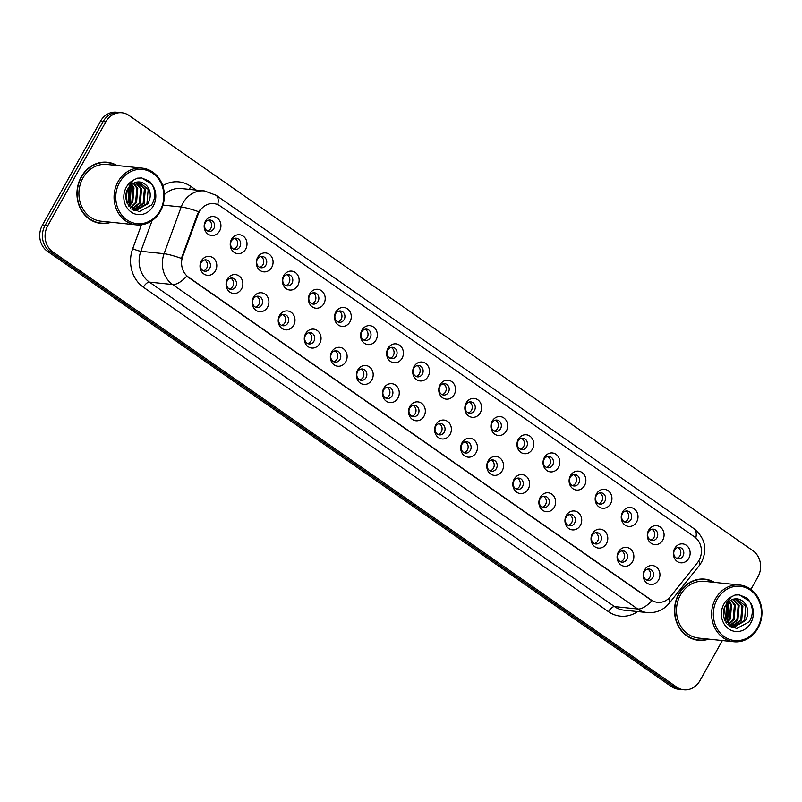 <?xml version="1.0" encoding="UTF-8"?>
<svg xmlns="http://www.w3.org/2000/svg" width="802" height="802" viewBox="0 0 802 802"><rect width="100%" height="100%" fill="white"/><g stroke="black" fill="none" stroke-linecap="round" stroke-linejoin="round"><path stroke-width="1.2" d="M241.532 288.951A9.504 8.381 -84.1 0 1 229.933 292.149A9.504 8.381 -84.1 0 1 227.417 279.106A9.504 8.381 -84.1 0 1 239.006 275.918A9.504 8.381 -84.1 0 1 241.532 288.951M227.257 280.77A5.704 5.023 95.9 0 0 230.906 289.392A5.704 5.023 95.9 0 0 235.728 286.675A5.704 5.023 95.9 0 0 232.079 278.043A5.704 5.023 95.9 0 0 227.257 280.77M267.597 307.136A9.504 8.381 -84.1 0 1 255.998 310.334A9.504 8.381 -84.1 0 1 253.482 297.291A9.504 8.381 -84.1 0 1 265.071 294.103A9.504 8.381 -84.1 0 1 267.597 307.136M253.322 298.956A5.704 5.023 95.9 0 0 256.971 307.577A5.704 5.023 95.9 0 0 261.793 304.86A5.704 5.023 95.9 0 0 258.154 296.229A5.704 5.023 95.9 0 0 253.322 298.956M293.662 325.321A9.504 8.381 -84.1 0 1 282.073 328.519A9.504 8.381 -84.1 0 1 279.547 315.477A9.504 8.381 -84.1 0 1 291.146 312.289A9.504 8.381 -84.1 0 1 293.662 325.321M279.397 317.141A5.704 5.023 95.9 0 0 283.036 325.762A5.704 5.023 95.9 0 0 287.858 323.046A5.704 5.023 95.9 0 0 284.219 314.414A5.704 5.023 95.9 0 0 279.397 317.141M319.727 343.507A9.504 8.381 -84.1 0 1 308.138 346.705A9.504 8.381 -84.1 0 1 305.612 333.662A9.504 8.381 -84.1 0 1 317.211 330.474A9.504 8.381 -84.1 0 1 319.727 343.507M305.462 335.326A5.704 5.023 95.9 0 0 309.101 343.948A5.704 5.023 95.9 0 0 313.933 341.231A5.704 5.023 95.9 0 0 310.284 332.599A5.704 5.023 95.9 0 0 305.462 335.326M345.802 361.692A9.504 8.381 -84.1 0 1 334.203 364.89A9.504 8.381 -84.1 0 1 331.687 351.847A9.504 8.381 -84.1 0 1 343.276 348.659A9.504 8.381 -84.1 0 1 345.802 361.692M331.527 353.512A5.704 5.023 95.9 0 0 335.176 362.133A5.704 5.023 95.9 0 0 339.998 359.416A5.704 5.023 95.9 0 0 336.349 350.795A5.704 5.023 95.9 0 0 331.527 353.512M371.867 379.877A9.504 8.381 -84.1 0 1 360.268 383.075A9.504 8.381 -84.1 0 1 357.752 370.033A9.504 8.381 -84.1 0 1 369.341 366.845A9.504 8.381 -84.1 0 1 371.867 379.877M357.592 371.697A5.704 5.023 95.9 0 0 361.241 380.318A5.704 5.023 95.9 0 0 366.063 377.602A5.704 5.023 95.9 0 0 362.424 368.98A5.704 5.023 95.9 0 0 357.592 371.697M397.932 398.063A9.504 8.381 -84.1 0 1 386.333 401.261A9.504 8.381 -84.1 0 1 383.817 388.218A9.504 8.381 -84.1 0 1 395.416 385.03A9.504 8.381 -84.1 0 1 397.932 398.063M383.657 389.882A5.704 5.023 95.9 0 0 387.306 398.504A5.704 5.023 95.9 0 0 392.128 395.787A5.704 5.023 95.9 0 0 388.489 387.165A5.704 5.023 95.9 0 0 383.657 389.882M423.997 416.248A9.504 8.381 -84.1 0 1 412.408 419.446A9.504 8.381 -84.1 0 1 409.882 406.403A9.504 8.381 -84.1 0 1 421.481 403.216A9.504 8.381 -84.1 0 1 423.997 416.248M409.732 408.068A5.704 5.023 95.9 0 0 413.371 416.689A5.704 5.023 95.9 0 0 418.193 413.972A5.704 5.023 95.9 0 0 414.554 405.351A5.704 5.023 95.9 0 0 409.732 408.068M450.062 434.433A9.504 8.381 -84.1 0 1 438.473 437.631A9.504 8.381 -84.1 0 1 435.947 424.589A9.504 8.381 -84.1 0 1 447.546 421.401A9.504 8.381 -84.1 0 1 450.062 434.433M435.797 426.253A5.704 5.023 95.9 0 0 439.436 434.874A5.704 5.023 95.9 0 0 444.268 432.158A5.704 5.023 95.9 0 0 440.619 423.536A5.704 5.023 95.9 0 0 435.797 426.253M476.137 452.619A9.504 8.381 -84.1 0 1 464.538 455.817A9.504 8.381 -84.1 0 1 462.022 442.774A9.504 8.381 -84.1 0 1 473.611 439.586A9.504 8.381 -84.1 0 1 476.137 452.619M461.862 444.438A5.704 5.023 95.9 0 0 465.511 453.06A5.704 5.023 95.9 0 0 470.333 450.343A5.704 5.023 95.9 0 0 466.684 441.722A5.704 5.023 95.9 0 0 461.862 444.438M502.202 470.804A9.504 8.381 -84.1 0 1 490.603 474.002A9.504 8.381 -84.1 0 1 488.087 460.96A9.504 8.381 -84.1 0 1 499.676 457.772A9.504 8.381 -84.1 0 1 502.202 470.804M487.927 462.624A5.704 5.023 95.9 0 0 491.576 471.245A5.704 5.023 95.9 0 0 496.398 468.528A5.704 5.023 95.9 0 0 492.759 459.907A5.704 5.023 95.9 0 0 487.927 462.624M528.267 488.989A9.504 8.381 -84.1 0 1 516.668 492.187A9.504 8.381 -84.1 0 1 514.152 479.145A9.504 8.381 -84.1 0 1 525.751 475.957A9.504 8.381 -84.1 0 1 528.267 488.989M513.992 480.809A5.704 5.023 95.9 0 0 517.641 489.431A5.704 5.023 95.9 0 0 522.463 486.714A5.704 5.023 95.9 0 0 518.824 478.092A5.704 5.023 95.9 0 0 513.992 480.809M554.332 507.175A9.504 8.381 -84.1 0 1 542.743 510.373A9.504 8.381 -84.1 0 1 540.217 497.33A9.504 8.381 -84.1 0 1 551.816 494.142A9.504 8.381 -84.1 0 1 554.332 507.175M540.067 498.994A5.704 5.023 95.9 0 0 543.706 507.616A5.704 5.023 95.9 0 0 548.538 504.899A5.704 5.023 95.9 0 0 544.889 496.278A5.704 5.023 95.9 0 0 540.067 498.994M580.397 525.36A9.504 8.381 -84.1 0 1 568.808 528.558A9.504 8.381 -84.1 0 1 566.282 515.516A9.504 8.381 -84.1 0 1 577.881 512.328A9.504 8.381 -84.1 0 1 580.397 525.36M566.132 517.18A5.704 5.023 95.9 0 0 569.771 525.801A5.704 5.023 95.9 0 0 574.603 523.084A5.704 5.023 95.9 0 0 570.954 514.463A5.704 5.023 95.9 0 0 566.132 517.18M606.472 543.545A9.504 8.381 -84.1 0 1 594.873 546.743A9.504 8.381 -84.1 0 1 592.357 533.701A9.504 8.381 -84.1 0 1 603.946 530.513A9.504 8.381 -84.1 0 1 606.472 543.545M592.197 535.365A5.704 5.023 95.9 0 0 595.846 543.987A5.704 5.023 95.9 0 0 600.668 541.27A5.704 5.023 95.9 0 0 597.019 532.648A5.704 5.023 95.9 0 0 592.197 535.365M632.537 561.731A9.504 8.381 -84.1 0 1 620.938 564.929A9.504 8.381 -84.1 0 1 618.422 551.886A9.504 8.381 -84.1 0 1 630.011 548.698A9.504 8.381 -84.1 0 1 632.537 561.731M618.262 553.55A5.704 5.023 95.9 0 0 621.911 562.172A5.704 5.023 95.9 0 0 626.733 559.455A5.704 5.023 95.9 0 0 623.094 550.834A5.704 5.023 95.9 0 0 618.262 553.55M658.602 579.926A9.504 8.381 -84.1 0 1 647.003 583.114A9.504 8.381 -84.1 0 1 644.487 570.072A9.504 8.381 -84.1 0 1 656.086 566.884A9.504 8.381 -84.1 0 1 658.602 579.926M644.337 571.736A5.704 5.023 95.9 0 0 647.976 580.357A5.704 5.023 95.9 0 0 652.798 577.64A5.704 5.023 95.9 0 0 649.159 569.019A5.704 5.023 95.9 0 0 644.337 571.736M215.467 270.765A9.504 8.381 -84.1 0 1 203.868 273.963A9.504 8.381 -84.1 0 1 201.342 260.921A9.504 8.381 -84.1 0 1 212.941 257.733A9.504 8.381 -84.1 0 1 215.467 270.765M201.192 262.585A5.704 5.023 95.9 0 0 204.841 271.206A5.704 5.023 95.9 0 0 209.663 268.49A5.704 5.023 95.9 0 0 206.014 259.858A5.704 5.023 95.9 0 0 201.192 262.585M245.673 249.121A9.504 8.381 -84.1 0 1 234.084 252.319A9.504 8.381 -84.1 0 1 231.557 239.277A9.504 8.381 -84.1 0 1 243.156 236.079A9.504 8.381 -84.1 0 1 245.673 249.121M231.407 240.931A5.704 5.023 95.9 0 0 235.046 249.562A5.704 5.023 95.9 0 0 239.878 246.846A5.704 5.023 95.9 0 0 236.229 238.214A5.704 5.023 95.9 0 0 231.407 240.931M271.748 267.307A9.504 8.381 -84.1 0 1 260.149 270.505A9.504 8.381 -84.1 0 1 257.622 257.462A9.504 8.381 -84.1 0 1 269.221 254.264A9.504 8.381 -84.1 0 1 271.748 267.307M257.472 259.116A5.704 5.023 95.9 0 0 261.111 267.748A5.704 5.023 95.9 0 0 265.943 265.031A5.704 5.023 95.9 0 0 262.294 256.399A5.704 5.023 95.9 0 0 257.472 259.116M297.813 285.492A9.504 8.381 -84.1 0 1 286.214 288.69A9.504 8.381 -84.1 0 1 283.697 275.647A9.504 8.381 -84.1 0 1 295.286 272.449A9.504 8.381 -84.1 0 1 297.813 285.492M283.537 277.302A5.704 5.023 95.9 0 0 287.186 285.933A5.704 5.023 95.9 0 0 292.008 283.216A5.704 5.023 95.9 0 0 288.359 274.585A5.704 5.023 95.9 0 0 283.537 277.302M323.878 303.677A9.504 8.381 -84.1 0 1 312.279 306.875A9.504 8.381 -84.1 0 1 309.762 293.833A9.504 8.381 -84.1 0 1 321.351 290.635A9.504 8.381 -84.1 0 1 323.878 303.677M309.602 295.487A5.704 5.023 95.9 0 0 313.251 304.118A5.704 5.023 95.9 0 0 318.073 301.402A5.704 5.023 95.9 0 0 314.434 292.77A5.704 5.023 95.9 0 0 309.602 295.487M349.943 321.863A9.504 8.381 -84.1 0 1 338.354 325.061A9.504 8.381 -84.1 0 1 335.827 312.018A9.504 8.381 -84.1 0 1 347.426 308.82A9.504 8.381 -84.1 0 1 349.943 321.863M335.677 313.672A5.704 5.023 95.9 0 0 339.316 322.304A5.704 5.023 95.9 0 0 344.138 319.587A5.704 5.023 95.9 0 0 340.499 310.955A5.704 5.023 95.9 0 0 335.677 313.672M376.008 340.048A9.504 8.381 -84.1 0 1 364.419 343.246A9.504 8.381 -84.1 0 1 361.892 330.203A9.504 8.381 -84.1 0 1 373.491 327.005A9.504 8.381 -84.1 0 1 376.008 340.048M361.742 331.858A5.704 5.023 95.9 0 0 365.381 340.489A5.704 5.023 95.9 0 0 370.213 337.772A5.704 5.023 95.9 0 0 366.564 329.141A5.704 5.023 95.9 0 0 361.742 331.858M402.083 358.233A9.504 8.381 -84.1 0 1 390.484 361.431A9.504 8.381 -84.1 0 1 387.957 348.389A9.504 8.381 -84.1 0 1 399.556 345.191A9.504 8.381 -84.1 0 1 402.083 358.233M387.807 350.043A5.704 5.023 95.9 0 0 391.456 358.674A5.704 5.023 95.9 0 0 396.278 355.958A5.704 5.023 95.9 0 0 392.629 347.326A5.704 5.023 95.9 0 0 387.807 350.043M428.148 376.419A9.504 8.381 -84.1 0 1 416.549 379.617A9.504 8.381 -84.1 0 1 414.032 366.574A9.504 8.381 -84.1 0 1 425.621 363.376A9.504 8.381 -84.1 0 1 428.148 376.419M413.872 368.228A5.704 5.023 95.9 0 0 417.521 376.86A5.704 5.023 95.9 0 0 422.343 374.143A5.704 5.023 95.9 0 0 418.694 365.512A5.704 5.023 95.9 0 0 413.872 368.228M454.213 394.604A9.504 8.381 -84.1 0 1 442.614 397.802A9.504 8.381 -84.1 0 1 440.097 384.76A9.504 8.381 -84.1 0 1 451.686 381.562A9.504 8.381 -84.1 0 1 454.213 394.604M439.937 386.414A5.704 5.023 95.9 0 0 443.586 395.045A5.704 5.023 95.9 0 0 448.408 392.328A5.704 5.023 95.9 0 0 444.769 383.697A5.704 5.023 95.9 0 0 439.937 386.414M480.278 412.789A9.504 8.381 -84.1 0 1 468.689 415.987A9.504 8.381 -84.1 0 1 466.162 402.945A9.504 8.381 -84.1 0 1 477.761 399.747A9.504 8.381 -84.1 0 1 480.278 412.789M466.012 404.599A5.704 5.023 95.9 0 0 469.651 413.23A5.704 5.023 95.9 0 0 474.473 410.514A5.704 5.023 95.9 0 0 470.834 401.882A5.704 5.023 95.9 0 0 466.012 404.599M506.343 430.975A9.504 8.381 -84.1 0 1 494.754 434.173A9.504 8.381 -84.1 0 1 492.227 421.13A9.504 8.381 -84.1 0 1 503.826 417.932A9.504 8.381 -84.1 0 1 506.343 430.975M492.077 422.784A5.704 5.023 95.9 0 0 495.716 431.416A5.704 5.023 95.9 0 0 500.548 428.699A5.704 5.023 95.9 0 0 496.899 420.068A5.704 5.023 95.9 0 0 492.077 422.784M532.418 449.16A9.504 8.381 -84.1 0 1 520.819 452.358A9.504 8.381 -84.1 0 1 518.303 439.316A9.504 8.381 -84.1 0 1 529.891 436.118A9.504 8.381 -84.1 0 1 532.418 449.16M518.142 440.97A5.704 5.023 95.9 0 0 521.791 449.601A5.704 5.023 95.9 0 0 526.613 446.884A5.704 5.023 95.9 0 0 522.964 438.253A5.704 5.023 95.9 0 0 518.142 440.97M558.483 467.345A9.504 8.381 -84.1 0 1 546.884 470.543A9.504 8.381 -84.1 0 1 544.368 457.501A9.504 8.381 -84.1 0 1 555.956 454.303A9.504 8.381 -84.1 0 1 558.483 467.345M544.207 459.155A5.704 5.023 95.9 0 0 547.856 467.787A5.704 5.023 95.9 0 0 552.678 465.07A5.704 5.023 95.9 0 0 549.039 456.438A5.704 5.023 95.9 0 0 544.207 459.155M584.548 485.531A9.504 8.381 -84.1 0 1 572.949 488.729A9.504 8.381 -84.1 0 1 570.433 475.686A9.504 8.381 -84.1 0 1 582.031 472.488A9.504 8.381 -84.1 0 1 584.548 485.531M570.272 477.34A5.704 5.023 95.9 0 0 573.921 485.972A5.704 5.023 95.9 0 0 578.743 483.255A5.704 5.023 95.9 0 0 575.104 474.624A5.704 5.023 95.9 0 0 570.272 477.34M610.613 503.716A9.504 8.381 -84.1 0 1 599.024 506.914A9.504 8.381 -84.1 0 1 596.498 493.872A9.504 8.381 -84.1 0 1 608.096 490.674A9.504 8.381 -84.1 0 1 610.613 503.716M596.347 495.526A5.704 5.023 95.9 0 0 599.986 504.157A5.704 5.023 95.9 0 0 604.808 501.44A5.704 5.023 95.9 0 0 601.169 492.809A5.704 5.023 95.9 0 0 596.347 495.526M636.678 521.901A9.504 8.381 -84.1 0 1 625.089 525.099A9.504 8.381 -84.1 0 1 622.563 512.057A9.504 8.381 -84.1 0 1 634.161 508.859A9.504 8.381 -84.1 0 1 636.678 521.901M622.412 513.711A5.704 5.023 95.9 0 0 626.051 522.343A5.704 5.023 95.9 0 0 630.883 519.626A5.704 5.023 95.9 0 0 627.234 510.994A5.704 5.023 95.9 0 0 622.412 513.711M662.753 540.087A9.504 8.381 -84.1 0 1 651.154 543.285A9.504 8.381 -84.1 0 1 648.638 530.242A9.504 8.381 -84.1 0 1 660.226 527.044A9.504 8.381 -84.1 0 1 662.753 540.087M648.477 531.896A5.704 5.023 95.9 0 0 652.126 540.528A5.704 5.023 95.9 0 0 656.948 537.811A5.704 5.023 95.9 0 0 653.299 529.18A5.704 5.023 95.9 0 0 648.477 531.896M688.818 558.272A9.504 8.381 -84.1 0 1 677.219 561.47A9.504 8.381 -84.1 0 1 674.703 548.428A9.504 8.381 -84.1 0 1 686.291 545.23A9.504 8.381 -84.1 0 1 688.818 558.272M674.542 550.082A5.704 5.023 95.9 0 0 678.191 558.713A5.704 5.023 95.9 0 0 683.013 555.997A5.704 5.023 95.9 0 0 679.374 547.365A5.704 5.023 95.9 0 0 674.542 550.082M219.608 230.936A9.504 8.381 -84.1 0 1 208.019 234.134A9.504 8.381 -84.1 0 1 205.492 221.091A9.504 8.381 -84.1 0 1 217.091 217.893A9.504 8.381 -84.1 0 1 219.608 230.936M205.342 222.745A5.704 5.023 95.9 0 0 208.981 231.377A5.704 5.023 95.9 0 0 213.803 228.66A5.704 5.023 95.9 0 0 210.164 220.029A5.704 5.023 95.9 0 0 205.342 222.745M230.565 278.154A5.704 5.023 -84.1 0 1 232.75 286.364A5.704 5.023 -84.1 0 1 229.442 288.981M256.63 296.339A5.704 5.023 -84.1 0 1 258.815 304.549A5.704 5.023 -84.1 0 1 255.507 307.166M282.705 314.524A5.704 5.023 -84.1 0 1 284.88 322.735A5.704 5.023 -84.1 0 1 281.572 325.351M308.77 332.71A5.704 5.023 -84.1 0 1 310.955 340.92A5.704 5.023 -84.1 0 1 307.637 343.537M334.835 350.895A5.704 5.023 -84.1 0 1 337.02 359.106A5.704 5.023 -84.1 0 1 333.712 361.722M360.9 369.08A5.704 5.023 -84.1 0 1 363.085 377.291A5.704 5.023 -84.1 0 1 359.777 379.907M386.965 387.266A5.704 5.023 -84.1 0 1 389.15 395.476A5.704 5.023 -84.1 0 1 385.842 398.093M413.04 405.451A5.704 5.023 -84.1 0 1 415.215 413.662A5.704 5.023 -84.1 0 1 411.907 416.278M439.105 423.636A5.704 5.023 -84.1 0 1 441.29 431.847A5.704 5.023 -84.1 0 1 437.982 434.463M465.17 441.822A5.704 5.023 -84.1 0 1 467.355 450.032A5.704 5.023 -84.1 0 1 464.047 452.649M491.235 460.007A5.704 5.023 -84.1 0 1 493.42 468.218A5.704 5.023 -84.1 0 1 490.112 470.834M517.31 478.192A5.704 5.023 -84.1 0 1 519.485 486.403A5.704 5.023 -84.1 0 1 516.177 489.019M543.375 496.378A5.704 5.023 -84.1 0 1 545.55 504.588A5.704 5.023 -84.1 0 1 542.242 507.205M569.44 514.563A5.704 5.023 -84.1 0 1 571.625 522.774A5.704 5.023 -84.1 0 1 568.317 525.39M595.505 532.749A5.704 5.023 -84.1 0 1 597.691 540.959A5.704 5.023 -84.1 0 1 594.382 543.576M621.57 550.934A5.704 5.023 -84.1 0 1 623.755 559.144A5.704 5.023 -84.1 0 1 620.447 561.761M647.645 569.119A5.704 5.023 -84.1 0 1 649.821 577.33A5.704 5.023 -84.1 0 1 646.512 579.946M204.5 259.968A5.704 5.023 -84.1 0 1 206.685 268.179A5.704 5.023 -84.1 0 1 203.377 270.795M234.715 238.314A5.704 5.023 -84.1 0 1 236.891 246.535A5.704 5.023 -84.1 0 1 233.582 249.151M260.78 256.5A5.704 5.023 -84.1 0 1 262.966 264.72A5.704 5.023 -84.1 0 1 259.658 267.337M286.845 274.685A5.704 5.023 -84.1 0 1 289.031 282.905A5.704 5.023 -84.1 0 1 285.723 285.522M312.91 292.87A5.704 5.023 -84.1 0 1 315.096 301.091A5.704 5.023 -84.1 0 1 311.788 303.707M338.985 311.056A5.704 5.023 -84.1 0 1 341.161 319.276A5.704 5.023 -84.1 0 1 337.853 321.893M365.05 329.241A5.704 5.023 -84.1 0 1 367.236 337.462A5.704 5.023 -84.1 0 1 363.918 340.078M391.115 347.436A5.704 5.023 -84.1 0 1 393.301 355.647A5.704 5.023 -84.1 0 1 389.993 358.263M417.18 365.622A5.704 5.023 -84.1 0 1 419.366 373.832A5.704 5.023 -84.1 0 1 416.058 376.449M443.245 383.807A5.704 5.023 -84.1 0 1 445.431 392.018A5.704 5.023 -84.1 0 1 442.123 394.634M469.32 401.992A5.704 5.023 -84.1 0 1 471.496 410.203A5.704 5.023 -84.1 0 1 468.188 412.819M495.385 420.178A5.704 5.023 -84.1 0 1 497.571 428.388A5.704 5.023 -84.1 0 1 494.253 431.005M521.45 438.363A5.704 5.023 -84.1 0 1 523.636 446.574A5.704 5.023 -84.1 0 1 520.328 449.19M547.515 456.549A5.704 5.023 -84.1 0 1 549.701 464.759A5.704 5.023 -84.1 0 1 546.393 467.376M573.59 474.734A5.704 5.023 -84.1 0 1 575.766 482.944A5.704 5.023 -84.1 0 1 572.458 485.561M599.655 492.919A5.704 5.023 -84.1 0 1 601.831 501.13A5.704 5.023 -84.1 0 1 598.523 503.746M625.72 511.105A5.704 5.023 -84.1 0 1 627.906 519.315A5.704 5.023 -84.1 0 1 624.598 521.932M651.785 529.29A5.704 5.023 -84.1 0 1 653.971 537.5A5.704 5.023 -84.1 0 1 650.663 540.117M677.85 547.475A5.704 5.023 -84.1 0 1 680.036 555.686A5.704 5.023 -84.1 0 1 676.728 558.302M208.65 220.129A5.704 5.023 -84.1 0 1 210.826 228.349A5.704 5.023 -84.1 0 1 207.517 230.966M198.104 214.425A17.113 15.078 -84.1 0 1 199.337 211.748A17.113 15.078 -84.1 0 1 213.803 203.598A17.113 15.078 -84.1 0 1 220.199 206.004L694.492 536.889A17.113 15.078 -84.1 0 1 697.419 562.763L670.442 596.598A17.113 15.078 -84.1 0 1 657.58 602.342A17.113 15.078 -84.1 0 1 651.184 599.936L188.51 277.161A17.113 15.078 -84.1 0 1 182.746 256.359L198.104 214.425L197.382 214.345L200.139 209.633M117.072 165.523A30.737 27.088 95.9 0 0 107.247 162.265A30.737 27.088 95.9 0 0 81.253 176.911A30.737 27.088 95.9 0 0 100.892 223.407A30.737 27.088 95.9 0 0 111.167 222.244M99.699 223.257A30.737 27.088 95.9 0 0 102.867 223.217M714.632 582.402A30.737 27.088 95.9 0 0 704.818 579.154A30.737 27.088 95.9 0 0 678.813 593.801A30.737 27.088 95.9 0 0 698.452 640.287A30.737 27.088 95.9 0 0 708.737 639.134M697.269 640.136A30.737 27.088 95.9 0 0 700.427 640.096M750.923 589.41L757.96 576.808A19.007 16.752 95.9 0 0 752.918 550.723L129.002 115.458A19.007 16.752 95.9 0 0 121.894 112.781L116.541 112.22A19.007 16.752 95.9 0 0 100.45 121.282L42.386 225.192A19.007 16.752 95.9 0 0 47.428 251.277L671.344 686.542L674.021 686.823A19.007 16.752 95.9 0 0 681.129 689.499A19.007 16.752 95.9 0 1 674.021 686.823L50.105 251.557L674.021 686.823L676.698 687.103A19.007 16.752 95.9 0 0 683.805 689.78A19.007 16.752 95.9 0 0 699.895 680.718L722.341 640.547M42.386 225.192L45.062 225.472A19.007 16.752 95.9 0 0 50.105 251.557A19.007 16.752 95.9 0 1 45.062 225.472L103.137 121.563L45.062 225.472L47.739 225.753A19.007 16.752 95.9 0 0 52.782 251.838L676.698 687.103M119.217 112.501A19.007 16.752 95.9 0 0 103.137 121.563A19.007 16.752 95.9 0 1 119.217 112.501M668.597 598.563A22.175 6.165 38.6 0 1 669.219 603.264C663.495 610.091 656.156 613.189 647.204 612.568A25.353 22.336 -84.1 0 1 637.72 608.999A22.175 9.424 124.9 0 0 651.866 600.668L186.756 276.189A22.175 9.424 -55.1 0 1 172.61 284.52A25.353 22.336 -84.1 0 1 164.079 253.703A22.175 2.887 20.1 0 1 181.422 258.394L197.382 214.345M121.894 112.781A19.007 16.752 95.9 0 0 105.814 121.844L47.739 225.753M706.712 579.746A30.737 27.088 95.9 0 0 703.625 579.054M109.142 162.866A30.737 27.088 95.9 0 0 106.054 162.174M671.344 686.542A19.007 16.752 95.9 0 0 678.442 689.219L683.805 689.78M116.3 165.443A30.416 26.807 95.9 0 0 107.217 162.585L104.831 162.335A30.416 26.807 95.9 0 0 102.897 162.215M107.217 162.585A30.416 26.807 95.9 0 0 81.483 177.082A30.416 26.807 95.9 0 0 100.922 223.086A30.416 26.807 95.9 0 0 110.395 222.164M142.165 168.129L107.017 164.47A28.521 25.133 95.9 0 0 82.897 178.064A28.521 25.133 95.9 0 0 101.122 221.202L136.26 224.861A28.521 25.133 95.9 0 0 160.39 211.267A28.521 25.133 95.9 0 0 142.165 168.129A28.521 25.133 95.9 0 0 118.044 181.723A28.521 25.133 95.9 0 0 136.26 224.861M160.049 210.665A27.248 24.02 95.9 0 0 152.821 173.282A27.248 24.02 95.9 0 0 119.578 182.435A27.248 24.02 95.9 0 0 126.806 219.828A27.248 24.02 95.9 0 0 160.049 210.665M147.598 186.736A14.326 12.621 95.9 0 0 139.508 182.124C134.997 181.633 131.117 183.869 127.879 188.831C125.433 192.66 125.232 197.563 127.287 203.558L138.967 211.768L151.628 204.941C155.588 198.234 155.788 191.518 152.23 184.781L149.723 181.362L141.743 177.974L137.413 178.174L133.723 179.999L128.992 186.034L134.977 182.515C139.929 181.031 144.129 182.445 147.598 186.736C151.017 191.969 151.107 197.633 147.899 203.708L136.019 210.525L133.302 210.144L144.109 203.317L145.342 189.082L137.824 182.084M129.653 186.315L130.215 187.498L128.982 201.743L127.428 203.858M129.092 186.996L128.039 201.643L127.067 203.056M131.799 184.33L133.994 187.899L132.761 202.134L128.962 206.335M131.277 184.741L133.052 187.798L131.819 202.034L128.571 205.803M133.864 183.107L137.784 188.29L136.551 202.525L130.515 208.079M133.353 183.357L136.831 188.189L135.598 202.435L130.135 207.698M135.869 182.385L141.563 188.681L140.33 202.926L132.009 209.322M135.368 182.525L140.621 188.58L139.388 202.826L131.648 209.051M137.332 182.124L144.4 188.981L143.167 203.217L132.992 209.964M139.257 182.094L148.18 189.372L146.946 203.608L134.636 210.415M135.107 210.465L133.583 210.294M127.297 189.994L126.074 199.698M126.596 191.838L125.854 197.723M96.611 222.565A30.416 26.807 95.9 0 0 98.536 222.846L100.922 223.086M131.348 184.841L130.084 203.778L128.952 205.482M141.743 177.974L151.959 184.32M130.967 185.001L129.613 203.728L128.4 205.543M713.87 582.322A30.416 26.807 95.9 0 0 704.788 579.465L702.402 579.214A30.416 26.807 95.9 0 0 700.457 579.094M704.788 579.465A30.416 26.807 95.9 0 0 679.053 593.961A30.416 26.807 95.9 0 0 698.492 639.976A30.416 26.807 95.9 0 0 707.966 639.054M739.735 585.019L704.587 581.36A28.521 25.133 95.9 0 0 680.467 594.954A28.521 25.133 95.9 0 0 698.682 638.081L733.83 641.74A28.521 25.133 95.9 0 0 757.96 628.146A28.521 25.133 95.9 0 0 739.735 585.019A28.521 25.133 95.9 0 0 715.605 598.603A28.521 25.133 95.9 0 0 733.83 641.74M757.609 627.555A27.248 24.02 95.9 0 0 750.381 590.172A27.248 24.02 95.9 0 0 717.148 599.325A27.248 24.02 95.9 0 0 724.376 636.708A27.248 24.02 95.9 0 0 757.609 627.555M745.158 603.625A14.326 12.621 95.9 0 0 737.078 599.004C732.567 598.523 728.687 600.758 725.449 605.721C723.003 609.54 722.803 614.452 724.858 620.447L736.537 628.658L749.198 621.831C753.158 615.124 753.359 608.407 749.8 601.67L747.294 598.242L739.314 594.853L734.973 595.054L731.294 596.878L726.562 602.924L732.547 599.395C737.489 597.921 741.7 599.335 745.158 603.625C748.577 608.858 748.677 614.512 745.459 620.598L733.589 627.415L730.863 627.024M727.213 603.204L727.785 604.387L726.552 618.623L724.998 620.748M726.662 603.886L725.599 618.532L724.627 619.946M729.369 601.219L731.564 604.778L730.331 619.024L726.532 623.224M728.838 601.63L730.622 604.688L729.389 618.923L726.141 622.683M731.434 599.986L735.344 605.179L734.111 619.415L728.086 624.958M730.923 600.237L734.401 605.079L733.168 619.314L727.695 624.578M733.429 599.274L739.133 605.57L737.9 619.806L729.579 626.202M732.938 599.415L738.181 605.47L736.948 619.705L729.218 625.941M735.384 598.974L742.913 605.961L741.68 620.207L730.833 627.004M734.903 599.014L741.97 605.861L740.737 620.106L730.562 626.853M736.827 598.984L745.75 606.262L744.517 620.497L732.196 627.294M732.677 627.354L731.153 627.184M724.868 606.883L723.645 616.578M724.156 608.718L723.414 614.613M694.181 639.445A30.416 26.807 95.9 0 0 696.106 639.725L698.492 639.976M728.918 601.731L727.655 620.658L726.522 622.362M739.314 594.863L749.529 601.199M728.537 601.881L727.183 620.618L725.96 622.422M188.51 277.161L187.919 277.101M182.746 256.359L182.014 256.279M651.184 599.936L650.592 599.876M152.099 220.58L140.841 251.287L164.079 253.703L181.192 206.976A25.353 22.336 -84.1 0 1 183.016 203.016A25.353 22.336 -84.1 0 1 204.46 190.936L181.222 188.52A25.353 22.336 95.9 0 0 164.37 194.625M198.655 211.718A22.175 2.887 20.1 0 0 181.192 206.976L163.006 205.081M695.825 537.942A22.175 9.424 -55.1 0 0 694.091 528.759L216.039 195.247A22.175 9.424 124.9 0 1 217.733 204.62M637.65 611.575A31.689 27.92 -84.1 0 1 608.487 611.685A6.336 2.687 -55.1 0 1 614.492 606.583L637.72 608.999L172.61 284.52L149.383 282.103L614.492 606.583A25.353 22.336 95.9 0 0 623.966 610.152L647.204 612.568M698.692 560.939A22.175 6.165 38.6 0 1 699.284 565.57L669.219 603.264M162.756 185.713A31.689 27.92 -84.1 0 1 190.746 186.355L196.049 190.054M608.487 611.685L143.378 287.206A31.689 27.92 -84.1 0 1 132.711 248.68L141.463 224.791M105.814 121.844L100.45 121.282M52.782 251.838L47.428 251.277M132.711 248.68A6.336 0.822 -159.9 0 0 140.841 251.287A25.353 22.336 95.9 0 0 149.383 282.103A6.336 2.687 -55.1 0 0 143.378 287.206M190.746 186.355A6.336 2.687 -55.1 0 0 189.573 189.382M133.723 179.999A18.125 15.98 95.9 0 0 126.355 187.167A18.125 15.98 95.9 0 0 131.157 212.039A18.125 15.98 95.9 0 0 153.272 205.944A18.125 15.98 95.9 0 0 152.23 184.781M731.294 596.878A18.125 15.98 95.9 0 0 723.915 604.046A18.125 15.98 95.9 0 0 728.727 628.918A18.125 15.98 95.9 0 0 750.842 622.833A18.125 15.98 95.9 0 0 749.8 601.67M699.284 565.57L701.6 562.112C707.605 549.149 705.098 538.032 694.091 528.759M216.039 195.247L204.46 190.936"/></g></svg>
